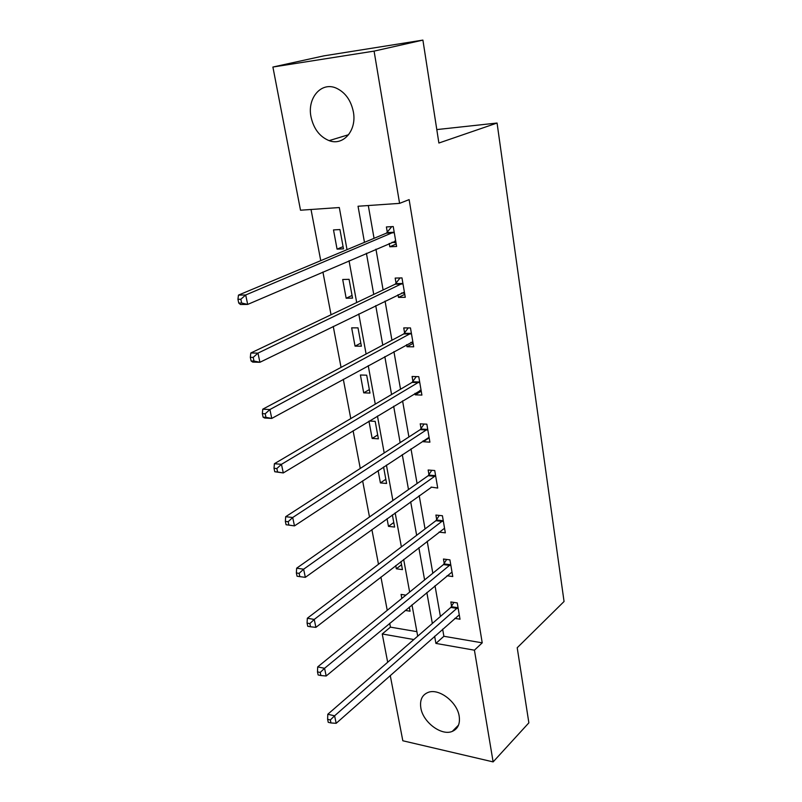 <?xml version="1.0" encoding="UTF-8"?>
<svg xmlns="http://www.w3.org/2000/svg" width="802" height="802" viewBox="0 0 802 802"><rect width="100%" height="100%" fill="white"/><g stroke="black" fill="none" stroke-linecap="round" stroke-linejoin="round"><path stroke-width="1.2" d="M353.341 111.739C357.05 130.385 343.296 146.215 329.121 140.631C319.747 136.791 313.712 128.911 311.036 116.982C306.965 98.255 321.211 81.343 336.259 88.13C345.201 92.32 350.905 100.19 353.341 111.739M459.185 716.176C460.248 723.785 457.952 728.848 452.318 731.374C441.541 736.186 422.995 722.261 420.849 707.996C419.657 700.006 422.133 694.783 428.298 692.337C439.025 688.146 457.21 702.041 459.185 716.176M347.015 249.653L339.306 207.538L300.509 210.214L272.901 67.037L323.838 55.869L422.905 40.1L438.884 143.027L497.07 123.037L564.057 601.5L517.21 647.745L528.869 722.833L493.13 761.9L402.825 740.767L390.243 675.495M387.687 662.251L382.233 633.971L413.842 639.535M389.712 623.304L390.434 627.134L382.233 633.971M311.026 209.482L320.75 260.66M322.915 272.008L331.046 314.765M333.251 326.404L341.05 367.396M343.316 379.306L350.785 418.604M353.101 430.764L360.268 468.448M362.624 480.839L369.491 516.979M371.887 529.581L378.484 564.257M380.92 577.059L387.246 610.322M497.07 123.037L436.789 129.583M390.434 627.134L416.89 631.655M405.241 610.432L410.073 611.204L409.311 607.054M405.902 595.134L401.08 594.412L401.832 598.442M395.737 565.59L396.338 568.788L402.434 569.62L400.95 561.56M387.045 518.704L388.469 526.353L394.604 527.054L392.368 514.884M378.123 470.584L380.409 482.914L386.594 483.466L383.567 466.985M368.96 421.17L372.158 438.423L378.394 438.824L375.186 421.361L369.191 421.03M369.983 393.08L366.694 375.186L360.399 375.005L363.707 392.84L369.983 393.08M361.371 346.193L358.003 327.858L351.657 327.848L355.045 346.123L361.371 346.193M352.539 298.133L349.081 279.327L342.695 279.497L346.163 298.234L352.539 298.133M343.487 248.851L339.938 229.552L333.502 229.913L337.061 249.131L343.487 248.851M442.634 629.149L443.887 636.277L482.223 642.843L409.13 199.618L399.586 203.367L358.043 206.244L364.469 242.344M368.298 205.533L374.053 238.334M375.948 249.161L383.105 289.953M385.06 301.071L391.937 340.228M393.932 351.617L400.529 389.221M402.574 400.86L408.91 436.97M410.995 448.849L417.08 483.526M419.205 495.626L425.05 528.929M427.205 541.24L432.819 573.229M435.015 585.731L440.408 616.467M454.804 618.382L460.017 619.214L457.25 602.924L450.834 601.951L451.586 606.352M447.045 575.766L452.769 576.548L449.922 559.866L443.456 559.034L444.238 563.535M438.995 532.117L445.331 532.839L442.423 515.746L435.907 515.064L436.699 519.676M431.095 487.095L437.712 488.057L434.734 470.533L428.158 470.012L428.97 474.734M423.145 440.819L423.306 441.732L429.902 442.153L426.854 424.188L420.228 423.827L421.06 428.679M414.985 393.361L415.246 394.835L421.902 395.085L418.764 376.669L412.088 376.479L412.94 381.451M413 381.792L413.11 382.424M406.624 344.68L406.975 346.735L413.692 346.815L410.474 327.918L403.747 327.908L404.619 333.01M404.679 333.341L404.779 333.933M398.043 294.725L398.504 297.402L405.271 297.291L401.972 277.903L395.175 278.083L396.078 283.317M396.138 283.627L396.228 284.169M389.231 243.437L389.802 246.775L396.619 246.465L393.241 226.555L386.394 226.946L387.316 232.309M422.905 40.1L374.083 51.117L399.586 203.367M272.901 67.037L374.083 51.117M482.223 642.843L474.423 650.181L493.13 761.9M434.624 636.227L435.907 643.415L474.423 650.181M366.414 253.272L373.742 294.414M375.737 305.632L382.775 345.121M384.82 356.599L391.577 394.514M393.662 406.243L400.148 442.644M402.273 454.614L408.499 489.561M410.674 501.751L416.649 535.305M418.855 547.706L424.599 579.926M426.844 592.518L432.348 623.465M417.712 636.176L411.977 604.838M409.652 592.087L403.677 559.445M401.381 546.884L395.165 512.879M392.9 500.528L386.424 465.1M384.198 452.96L377.451 416.048M375.276 404.138L368.238 365.672M366.103 354.023L358.775 313.933M356.69 302.544L349.04 260.75M443.887 636.277L435.907 643.415M401.531 564.738L396.338 568.788M393.772 522.503L388.469 526.353M385.822 479.255L380.409 482.914M299.156 573.38L296.369 572.969L297.061 576.227L299.848 576.648L299.156 573.38L303.617 569.199L434.724 476.288L428.158 475.736L296.65 568.187L303.617 569.199L305.341 577.34L431.165 487.466M377.682 434.975L372.158 438.423M429.17 437.842L423.306 441.732M369.351 389.612L363.707 392.84M421.24 391.196L415.246 394.835M360.81 343.126L355.045 346.123M413.1 343.376L406.975 346.735M352.048 295.487L346.163 298.234M404.759 294.324L398.504 297.402M343.076 246.645L337.061 249.131M396.198 243.988L389.802 246.775M457.23 608.417L450.824 607.425L327.787 714.261L334.594 715.815L458.002 607.335M330.334 719.955L327.617 719.324L328.249 722.321L330.975 722.953L330.334 719.955L334.594 715.815L336.178 723.314L459.275 614.833M450.824 607.425L453.832 602.402M327.787 714.261L327.617 719.324M330.975 722.953L336.178 723.314M449.912 565.44L443.446 564.588L317.692 666.903L324.559 668.297L450.694 564.377M320.229 672.447L317.482 671.886L318.143 674.963L320.89 675.535L320.229 672.447L324.559 668.297L326.183 675.996L451.997 572.067M443.446 564.588L446.644 559.445M317.692 666.903L317.482 671.886M320.89 675.535L326.183 675.996M442.413 521.41L435.897 520.709L307.326 618.232L314.234 619.435L443.205 520.378M309.843 623.605L307.076 623.114L307.747 626.282L310.514 626.783L309.843 623.605L314.234 619.435L315.908 627.354L444.549 528.247M435.897 520.709L439.285 515.415M307.326 618.232L307.076 623.114M310.514 626.783L315.908 627.354M434.724 476.288L435.536 475.285M428.158 475.736L431.777 470.303M296.65 568.187L296.369 572.969M299.848 576.648L305.341 577.34M426.844 430.032L420.228 429.651L285.682 516.699L292.7 517.511L427.677 429.05M288.169 521.711L292.7 517.511L294.474 525.891L286.073 524.739L288.88 525.069L288.169 521.711L285.352 521.38L286.073 524.739M429.08 437.321L294.474 525.891L288.88 525.069M420.228 429.651L424.098 424.037M285.682 516.699L285.352 521.38M419.937 390.373L421.11 390.414M418.764 382.604L412.088 382.394L274.394 463.716L281.462 464.318L419.616 381.652M276.85 468.538L281.462 464.318L283.286 472.939L274.755 471.736L277.582 471.987L276.85 468.538L274.023 468.288L274.755 471.736M421.06 390.133L283.286 472.939L277.582 471.987M412.088 382.394L416.258 376.599M274.394 463.716L274.023 468.288M410.895 342.344L412.95 342.464M410.484 333.953L403.747 333.923L262.765 409.18L269.893 409.541L411.346 333.041M265.201 413.782L269.893 409.541L271.768 418.423L264.65 418.022L263.106 417.18L265.963 417.341L265.201 413.782L262.344 413.621L263.106 417.18M412.829 341.742L271.768 418.423L265.963 417.341M403.747 333.923L408.248 327.918M262.765 409.18L262.344 413.621M401.601 292.981L404.589 293.281M401.972 284.038L395.185 284.199L250.795 353L257.973 353.121L402.865 283.156M253.201 357.371L257.973 353.121L259.908 362.283L252.74 362.113L251.106 360.98L253.983 361.04L253.201 357.371L250.324 357.321L251.106 360.98M404.378 292.078L259.908 362.283L253.983 361.04M395.185 284.199L400.078 277.953M250.795 353L250.324 357.321M392.058 242.224L395.998 242.816M393.251 232.801L386.404 233.161L238.455 295.116L245.693 294.986L394.153 231.948M240.841 299.246L245.693 294.986L247.688 304.419L240.46 304.509L238.745 303.066L241.643 303.026L240.841 299.246L237.943 299.296L238.745 303.066M395.707 241.111L247.688 304.419L241.643 303.026M386.404 233.161L391.747 226.645M238.455 295.116L237.943 299.296M457.792 607.695L451.386 606.713M450.483 564.738L444.027 563.896M442.995 520.729L436.478 520.027M435.326 475.626L428.759 475.085M427.456 429.401L420.839 429.02M419.386 381.993L412.719 381.782M411.115 333.361L404.388 333.331M402.624 283.477L395.837 283.637M395.406 241.041L394.744 241.071M393.912 232.259L387.075 232.62M329.121 140.631L348.629 134.696M452.318 731.374L458.533 725.098M418.804 382.584L412.128 382.374M410.604 333.883L403.877 333.843M402.193 283.908L395.416 284.068M393.561 232.61L386.724 232.971"/></g></svg>

